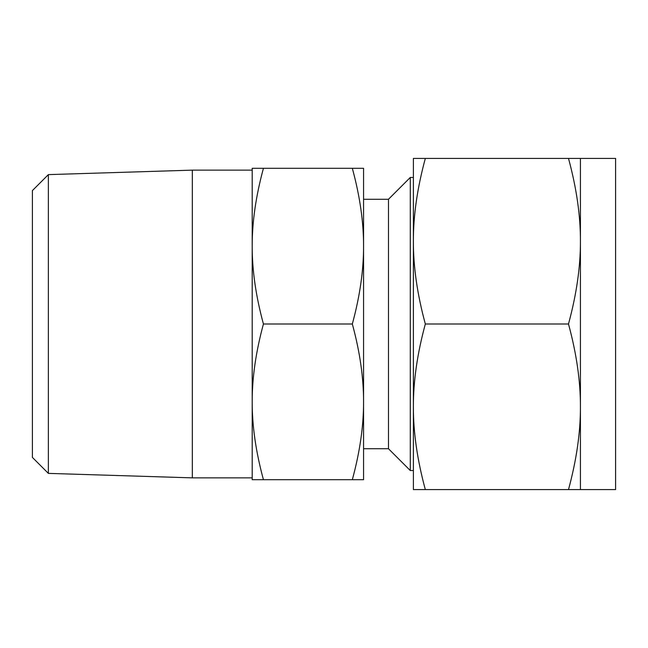 <?xml version="1.0" encoding="UTF-8"?>
<svg xmlns="http://www.w3.org/2000/svg" width="648" height="648" viewBox="0 0 648 648"><rect width="100%" height="100%" fill="white"/><g stroke="black" fill="none" stroke-linecap="round" stroke-linejoin="round"><path stroke-width="0.97" d="M363.56 448.732L388.476 448.732L388.476 199.268L363.56 199.268M388.476 448.732L410.281 470.529L410.281 177.471L388.476 199.268M363.56 168.31L363.56 479.69L352.334 479.69C359.899 451.842 363.641 425.89 363.56 401.849C363.641 377.8 359.899 351.848 352.334 324C359.899 296.152 363.641 270.2 363.56 246.151C363.641 222.11 359.899 196.158 352.334 168.31L363.56 168.31M413.384 324L413.384 158.42L425.331 158.42C417.28 188.042 413.303 215.638 413.384 241.21C413.303 266.782 417.28 294.378 425.331 324C417.28 353.622 413.303 381.218 413.384 406.79L413.384 241.21M413.384 489.58L413.384 406.79C413.303 432.362 417.28 459.959 425.331 489.58L413.384 489.58M263.428 479.69L252.202 479.69L252.202 168.31L263.428 168.31C255.863 196.158 252.121 222.11 252.202 246.151C252.121 270.2 255.863 296.152 263.428 324C255.863 351.848 252.121 377.8 252.202 401.849C252.121 425.89 255.863 451.842 263.428 479.69L352.334 479.69M263.428 168.31L352.334 168.31M263.428 324L352.334 324M580.43 406.79C580.519 381.218 576.534 353.622 568.49 324C576.534 294.378 580.519 266.782 580.43 241.21C580.519 215.638 576.534 188.042 568.49 158.42L580.43 158.42L580.43 489.58L568.49 489.58C576.534 459.959 580.519 432.362 580.43 406.79M425.331 324L568.49 324M425.331 489.58L568.49 489.58M425.331 158.42L568.49 158.42M48.357 174.62L48.357 473.38L32.4 457.415L32.4 190.585L48.357 174.62L192.326 170.141L192.326 477.86L252.202 477.86M580.43 489.58L615.6 489.58L615.6 158.42L580.43 158.42M413.384 177.471L410.281 177.471M413.384 470.529L410.281 470.529M192.326 170.141L252.202 170.141M48.357 473.38L192.326 477.86"/></g></svg>
